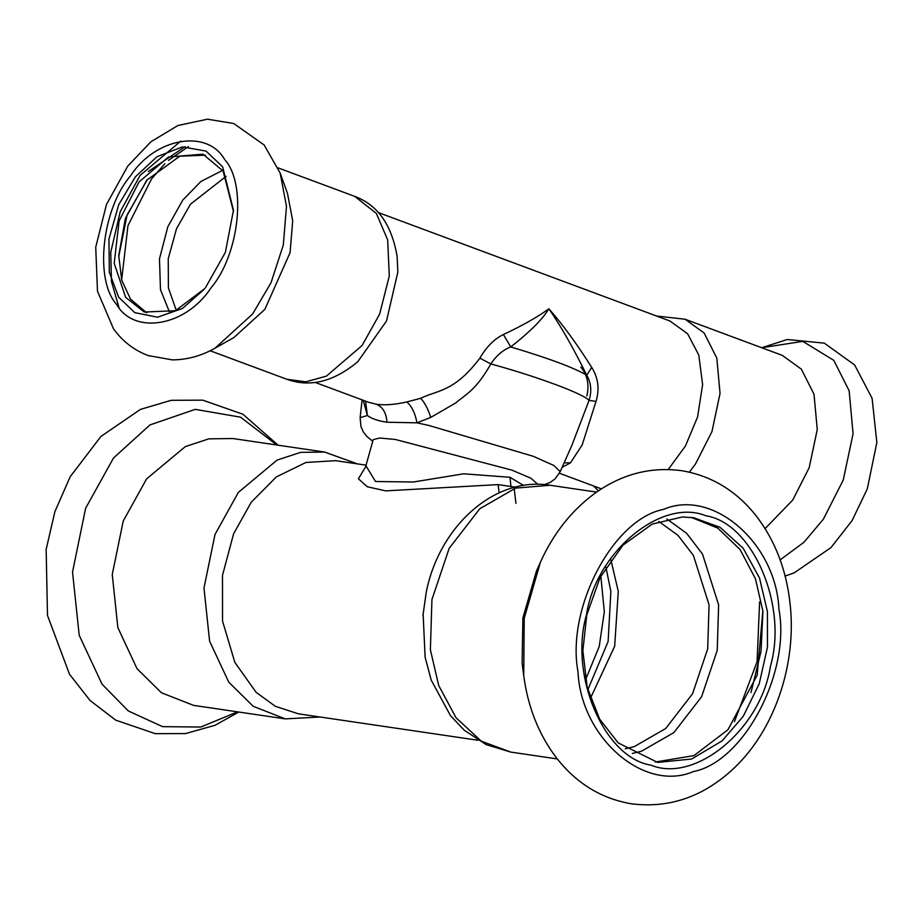 <?xml version="1.0" encoding="UTF-8"?>
<svg xmlns="http://www.w3.org/2000/svg" width="923" height="923" viewBox="0 0 923 923"><rect width="100%" height="100%" fill="white"/><g stroke="black" fill="none" stroke-linecap="round" stroke-linejoin="round"><path stroke-width="1.38" d="M233.45 211.355L223.135 171.067L203.002 154.176L168.471 157.014L139.027 181.935L119.113 220.943L114.198 263.297L125.643 297.344L144.288 312.043L175.393 310.716L204.698 288.657M205.391 287.849L225.374 252.371L233.461 210.259L222.639 166.809L206.014 151.084L182.477 146.895L156.991 156.702L135.381 176.824L118.721 204.698L108.937 239.08L109.318 272.297L118.652 297.171L134.758 312.632L157.51 317.224L182.419 308.478L203.995 289.499M205.414 155.168L179.777 156.206L146.792 180.193L125.39 218.451L118.732 255.613L121.732 280.188L130.524 299.156L146.769 312.862M147.472 179.385L127.109 214.863L118.732 256.675M215.059 348.156L233.877 337.564L264.866 309.367L290.076 252.66L292.695 220.77L287.491 193.403L280.165 173.086L264.151 144.98L233.704 123.509L207.513 119.194L177.908 125.516L150.864 141.807L127.766 166.094L106.48 204.456L95.727 247.226L97.48 291.218L113.425 328.646C122.424 341.245 134.02 350.221 148.188 355.574L172.359 359.878C187.184 359.808 201.422 355.897 215.059 348.156L252.683 313.912L270.993 282.807L283.303 245.057L286.488 206.325L280.165 173.086M357.766 361.747L386.506 321.019L397.836 272.1L397.132 256.502C391.779 224.912 377.669 204.871 354.778 196.403L376.376 213.432L387.672 239.888L389.298 276.012L379.641 314.085L362.07 345.514L326.396 376.134L305.836 381.822L286.776 379.249C310.013 387.706 333.791 381.764 358.112 361.435M668.24 469.507L685.443 445.982L697.58 416.965L702.622 384.545L698.78 355.055L687.623 333.78L669.879 320.973L378.338 212.555M689.389 472.161L695.538 463.888L711.956 431.572L720.055 393.406L716.802 358.066L704.157 333.018L685.062 319.231L782.277 355.378L801.36 369.165L814.005 394.213L817.259 429.553L809.171 467.73L792.753 500.047L765.098 528.602M586.843 395.967C589.451 384.695 587.443 375.061 580.821 367.066M562.13 467.35L570.46 462.861L582.194 444.909L596.027 401.355C599.696 389.114 598.254 377.784 591.701 367.366C576.656 343.587 562.372 324.065 548.873 308.79C537.636 317.016 522.476 325.588 503.381 334.518C494.163 339.076 486.329 346.956 479.879 358.159C454.104 392.263 437.456 390.025 420.634 398.309L406.731 401.978C411.623 405.912 415.05 412.869 416.988 422.826L429.022 425.503L533.321 456.308L553.881 465.492L560.226 471.641L571.879 445.359L589.036 400.444C591.92 391.271 591.158 382.86 586.751 375.211C573.345 347.994 560.723 325.854 548.873 308.79C542.666 319.15 529.952 331.876 510.731 346.944C502.862 350.025 496.239 355.69 490.863 363.939C475.449 390.833 466.034 394.075 455.708 402.947L430.764 417.404L416.988 422.826L386.933 422.238C378.095 420.9 371.577 418.661 367.389 415.523L363.201 400.282M406.731 401.978C394.929 404.643 384.833 405.405 376.469 404.274L368.462 402.232M570.46 462.861L564.149 462.804M596.027 401.355L589.036 400.444C583.901 393.948 536.817 376.446 490.863 363.939L479.879 358.159M591.701 367.366L586.751 375.211C573.748 367.608 548.4 358.182 510.731 346.944L503.381 334.518M365.554 401.159L367.389 415.523L360.12 417.658L360.951 426.599L363.431 432.091L366.835 436.452L372.765 441.252M365.554 466.946L373.204 439.625L379.849 438.01L395.482 439.498L511.919 470.142L531.048 478.276L537.797 484.333M767.417 611.557L759.491 577.971L743.211 548.297L720.09 527.345L693.669 517.722L682.282 516.995L652.111 524.137L622.933 545.181L600.065 577.59L586.751 615.087L582.863 650.773L587.166 687.104L599.65 719.098L618.156 742.877L657.626 762.398L691.581 759.029L722.144 740.846L743.257 716.294L759.225 683.747L767.463 647.161L767.417 611.557M586.509 614.637C568.787 675.163 604.23 757.933 650.957 765.144C695.227 783.5 760.921 729.147 770.417 666.314C788.138 605.788 752.695 523.018 705.968 515.807C661.71 497.451 596.004 551.804 586.509 614.637M655.342 762.029L693.969 755.591L727.878 729.828L757.148 675.267L762.836 610.876L755.441 578.733L740.084 549.543L717.713 528.06L691.373 517.422M540.428 562.188L536.494 570.933L522.891 617.972L522.13 663.279L523.722 675.636C527.956 707.445 538.974 734.996 556.788 758.302C576.598 783.523 601.496 798.695 631.47 803.806C668.206 808.41 701.399 797.449 731.051 770.901C774.224 732.366 797.391 664.179 789.926 602.304C786.073 568.972 774.824 540.163 756.191 515.888C736.485 490.944 711.783 475.91 682.074 470.753C651.476 466.53 622.829 473.753 596.131 492.421C572.272 509.6 553.696 532.859 540.428 562.188L524.218 618.248L523.722 675.636M426.195 592.589L422.953 615.445M298.267 713.779L275.366 706.314L256.132 692.331L234.846 662.368L222.547 621.087L222.478 575.398L233.588 533.817L251.252 502.227L276.369 476.903L305.951 462.469L335.568 460.669L366.304 465.192M324.584 452.051L300.54 452.374L277.038 460.116L238.353 492.397L214.99 534.521L203.983 588.032L209.59 641.116L228.754 682.166L253.202 706.291L285.288 718.879L193.542 705.368L161.456 692.769L137.008 668.656L117.856 627.605L112.248 574.521L123.244 521.01L146.607 478.875L185.304 446.605L208.794 438.863L232.85 438.529L324.584 452.051L357.409 463.888M366.073 466.023L375.511 481.506L413.423 482.002L463.692 473.799L509.992 477.306L523.537 485.429M365.993 466.265L358.389 478.772L367.296 486.767L385.768 490.874L498.132 484.61L499.112 492.824M515.945 503.393L514.203 488.671M116.563 304.359C134.008 335.349 185.846 326.419 210.813 288.103C239.369 254.817 247.018 184.162 224.727 159.633C207.271 128.643 155.445 137.573 130.478 175.878C101.922 209.175 94.273 279.831 116.563 304.359M185.108 146.665L148.291 171.493M188.442 146.607L168.459 160.371M164.871 163.706L151.51 178.97L127.962 225.673L121.651 279.911M222.662 170.34L200.868 181.508L182.777 200.095L167.848 226.677L159.471 258.89L160.487 289.718L169.728 312.655M226.1 176.339L190.461 204.202L176.466 228.846L168.24 258.752L168.401 287.884L176.258 310.359M785.115 576.044L794.195 572.86L831.046 547.535L852.067 520.641L867.332 488.786L876.85 442.498L872.097 398.344L854.663 364.977L824.32 343.148L787.284 339.514L761.706 347.729L802.837 341.383L833.781 360.339L849.137 390.764L853.083 433.672L843.253 480.029L823.316 519.28L803.887 542.343L780.154 559.846M420.634 398.309C424.568 402.324 427.949 408.693 430.764 417.404M376.469 404.274C382.895 407.124 386.391 413.112 386.933 422.238M778.943 609.261C776.047 543.012 712.591 488.094 663.545 509.392C613.16 518.98 566.111 608.222 577.983 671.69C580.879 737.939 644.346 792.857 693.392 771.559C743.765 761.971 790.815 672.717 778.943 609.261M750.999 692.504L761.025 651.407L762.917 611.568M596.581 492.109L550.108 485.256L515.599 488.117L479.798 508.723L449.178 548.331L431.941 599.523L430.383 649.769L438.69 685.466L456.031 717.759L481.264 741.146L510.811 752.095L486.225 744.653L464.396 730.347L450.447 715.602L431.203 680.078L425.122 657.245L423.103 613.587M734.443 721.694L757.068 661.791L759.617 601.842M632.347 753.456L641.485 751.23L673.894 732.574L701.607 696.715L717.229 650.392L718.636 604.911L702.495 554.065L686.666 533.344L666.879 518.991M625.275 748.795L634.286 746.615L665.691 728.524L692.562 693.773L707.699 648.857L709.06 604.773L693.381 555.404L677.978 535.317L658.768 521.426M590.443 698.33L614.672 646.204L618.283 591.401L610.853 559.696M587.847 689.723L608.119 641.52L610.876 591.389L605.892 567.184M237.511 711.841L200.822 727.036L162.575 726.655L128.332 710.952L102.038 684.185L79.205 635.278L72.525 572.018L85.631 508.25L113.483 458.039L149.918 424.949L195.226 409.362L240.58 417.173L276.808 445.013M585.563 679.755L599.223 646.481L604.323 611.857L600.838 576.079M510.973 486.502L509.992 477.306M210.132 350.752L286.776 379.249M278.135 167.894L354.778 196.403M180.804 141.104L140.134 175.358L120.221 211.748L110.748 252.267L111.452 281.515L118.94 307.44M598.439 490.828L593.501 485.925M685.062 319.231L656.668 316.058M544.558 484.621L550.039 482.498L555.081 478.899L560.226 471.641M360.12 417.658L362.093 399.867M601.427 488.867L559.43 473.257M315.17 382.422L368.762 402.347M557.284 758.937L510.811 752.095M550.108 485.256C493.436 476.026 438.587 527.806 426.195 592.601M285.288 718.879L320.131 717.009M238.815 712.037L215.047 725.282L185.535 733.577L155.306 733.67L115.721 720.148L90.062 700.488L69.49 674.228L47.5 615.456L46.15 549.462L54.895 511.642L70.206 476.706L100.907 436.464L140.458 409.385L171.182 400.317L202.748 400.155L242.922 414.231L278.123 445.198M515.276 487.136L498.328 484.644M477.987 740.258L298.291 713.791"/></g></svg>
